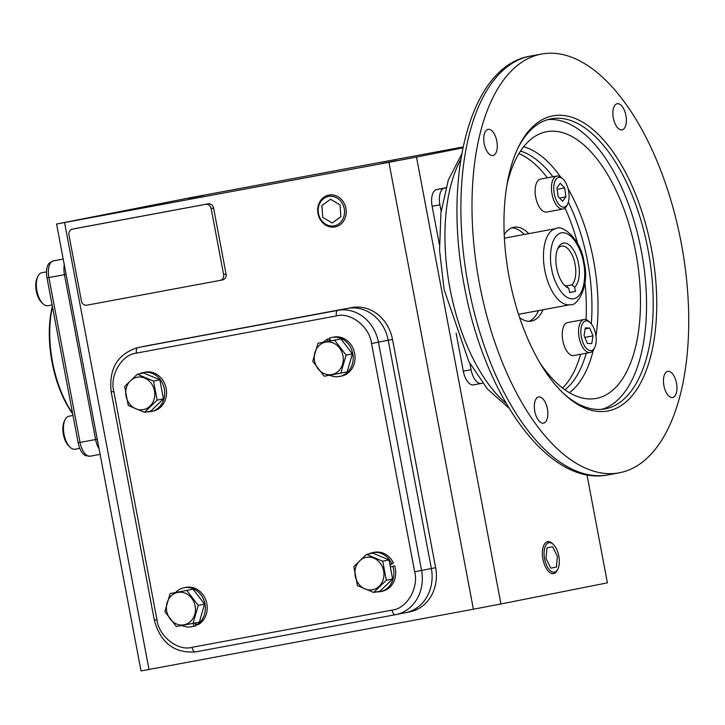 <?xml version="1.0" encoding="UTF-8"?>
<svg xmlns="http://www.w3.org/2000/svg" width="725" height="725" viewBox="0 0 725 725"><rect width="100%" height="100%" fill="white"/><g stroke="black" fill="none" stroke-linecap="round" stroke-linejoin="round"><path stroke-width="1.09" d="M591.292 323.821A125.189 60.501 79.5 0 0 587.567 261.353A125.189 60.501 79.5 0 0 568.355 202.148M552.967 176.773A125.189 60.501 79.5 0 0 520.523 151.072M681.31 243.392A212.951 102.914 79.5 0 0 541.403 54.067A212.951 102.914 79.5 0 0 479.415 283.466A212.951 102.914 79.5 0 0 619.313 472.791A212.951 102.914 79.5 0 0 681.31 243.392M625.929 115.547A13.295 6.425 -100.5 0 1 622.059 129.875A13.295 6.425 -100.5 0 1 613.332 118.048A13.295 6.425 -100.5 0 1 617.202 103.729A13.295 6.425 -100.5 0 1 625.929 115.547M676.498 383.181A13.295 6.425 -100.5 0 1 672.628 397.499A13.295 6.425 -100.5 0 1 663.901 385.682A13.295 6.425 -100.5 0 1 667.77 371.363A13.295 6.425 -100.5 0 1 676.498 383.181M547.393 408.8A13.295 6.425 -100.5 0 1 543.523 423.119A13.295 6.425 -100.5 0 1 534.787 411.302A13.295 6.425 -100.5 0 1 538.657 396.983A13.295 6.425 -100.5 0 1 547.393 408.8M496.824 141.176A13.295 6.425 -100.5 0 1 492.955 155.494A13.295 6.425 -100.5 0 1 484.218 143.677A13.295 6.425 -100.5 0 1 488.088 129.358A13.295 6.425 -100.5 0 1 496.824 141.176M562.917 392.868A147.519 71.286 79.5 0 0 605.121 408.873A147.519 71.286 79.5 0 0 605.529 408.791A147.519 71.286 79.5 0 0 648.068 249.962A147.519 71.286 79.5 0 0 551.154 118.809A147.519 71.286 79.5 0 0 550.746 118.891A147.519 71.286 79.5 0 0 517.532 148.924M552.495 115.937A150.102 72.536 -100.5 0 1 651.512 249.309A150.102 72.536 -100.5 0 1 608.23 410.912A150.102 72.536 -100.5 0 1 563.887 393.802A150.102 72.536 -100.5 0 1 518.103 147.701A150.102 72.536 -100.5 0 1 552.495 115.937M601.759 409.326A147.519 71.286 79.5 0 0 641.398 251.203A147.519 71.286 79.5 0 0 547.855 119.598M506.911 185.038A135.648 65.549 -100.5 0 1 541.067 133.3A135.648 65.549 -100.5 0 1 546.287 131.796A135.648 65.549 -100.5 0 1 635.771 252.318A135.648 65.549 -100.5 0 1 596.657 398.369A135.648 65.549 -100.5 0 1 590.494 398.977A135.648 65.549 -100.5 0 1 540.025 362.989M562.546 388.011A125.189 60.501 79.5 0 0 580.598 354.28M586.018 319.634A125.189 60.501 79.5 0 0 584.966 282.868M564.938 389.787A125.189 60.501 79.5 0 0 586.226 353.229M529.069 321.311A47.75 23.073 79.5 0 0 538.512 310.599M542.962 309.765A47.75 23.073 -100.5 0 1 531.334 321.121A47.75 23.073 -100.5 0 1 519.617 317.577M524.347 234.465A47.75 23.073 79.5 0 0 511.678 227.868M504.21 234.746A47.75 23.073 -100.5 0 1 513.862 227.224A47.75 23.073 -100.5 0 1 528.797 233.64M577.662 243.627A125.189 60.501 79.5 0 0 565.029 208.066M547.339 177.815A125.189 60.501 79.5 0 0 518.928 153.582M564.068 284.834A20.499 9.905 79.5 0 0 566.08 286.003L568.799 288.242A23.073 11.156 -100.5 0 1 565.056 285.849A23.073 11.156 -100.5 0 1 558.014 248.013A23.073 11.156 -100.5 0 1 563.298 243.129A23.073 11.156 -100.5 0 1 577.852 260.601A23.073 11.156 -100.5 0 1 574.626 287.082L575.442 291.405L569.614 292.556L568.799 288.242M574.626 287.082L571.907 284.853A20.499 9.905 79.5 0 0 575.079 264.29A20.499 9.905 79.5 0 0 561.612 246.065A20.499 9.905 79.5 0 0 561.558 246.083A20.499 9.905 79.5 0 0 557.462 249.318M569.605 292.483L575.442 291.405M571.907 284.853L565.962 285.958M594.799 347.384L594.047 348.942A16.775 8.111 -100.5 0 1 590.159 352.504A16.775 8.111 -100.5 0 1 579.139 337.587A16.775 8.111 -100.5 0 1 584.024 319.507A16.775 8.111 -100.5 0 1 588.927 321.429L590.186 322.625A15.098 7.295 -100.5 0 1 595.687 334.316A15.098 7.295 -100.5 0 1 594.799 347.384A15.098 7.295 -100.5 0 1 587.594 349.468A15.098 7.295 -100.5 0 1 581.377 337.161A15.098 7.295 -100.5 0 1 582.692 323.314A15.098 7.295 -100.5 0 1 590.186 322.625M584.024 319.507L567.693 322.553A16.775 8.111 79.5 0 0 562.808 340.623A16.775 8.111 79.5 0 0 573.828 355.54L590.159 352.504M591.799 343.568L587.341 343.433L584.069 335.593L585.265 327.899L589.733 328.044L592.996 335.883L591.799 343.568M584.821 337.397L592.996 335.883M585.111 328.905L589.733 328.044M567.684 203.906L566.941 205.465A16.775 8.111 -100.5 0 1 563.098 209.017A16.775 8.111 -100.5 0 1 563.044 209.027A16.775 8.111 -100.5 0 1 552.015 194.064A16.775 8.111 -100.5 0 1 556.863 176.048A16.775 8.111 -100.5 0 1 556.909 176.039A16.775 8.111 -100.5 0 1 561.821 177.96L563.08 179.148A15.098 7.295 -100.5 0 1 567.684 203.906A15.098 7.295 -100.5 0 1 564.222 207.096A15.098 7.295 -100.5 0 1 554.263 193.684A15.098 7.295 -100.5 0 1 558.622 177.426A15.098 7.295 -100.5 0 1 563.08 179.148M540.623 179.066A16.775 8.111 79.5 0 0 540.578 179.075A16.775 8.111 79.5 0 0 540.533 179.084A16.775 8.111 79.5 0 0 535.684 197.1A16.775 8.111 79.5 0 0 546.722 212.062A16.775 8.111 79.5 0 0 546.768 212.053M564.693 187.902L565.89 196.865L562.618 201.224L558.15 196.62L556.954 187.657L560.226 183.298L564.693 187.902L557.172 189.297M559.537 198.052L565.89 196.865M99.08 216.077L114.006 213.213L99.08 216.077M188.591 198.315L203.507 195.451L188.591 198.315M381.232 163.578L396.158 160.714L381.232 163.578M97.25 439.232L95.6 439.531A15.488 7.486 79.5 0 0 99.053 448.793A15.488 7.486 -100.5 0 1 95.6 439.531L64.453 274.675A15.488 7.486 -100.5 0 1 64.28 264.761A15.488 7.486 79.5 0 0 64.453 274.675L66.093 274.367M463.103 146.958L190.602 197.653L56.586 224.034L141.031 670.933L473.38 609.217L500.939 603.97L416.494 157.062L462.913 147.855M456.116 333.128L463.293 371.118A15.488 7.486 79.5 0 0 473.47 384.893A15.488 7.486 79.5 0 0 473.507 384.884L481.201 383.452M445.884 187.748L436.604 189.587A15.488 7.486 79.5 0 0 432.136 206.262L439.386 244.588M500.939 603.97L607.396 582.837L586.978 474.784M435.634 567.666L431.348 568.518A38.715 33.894 78.8 0 1 405.556 612.697A38.715 33.894 78.8 0 1 405.212 612.761A38.715 33.894 -101.2 0 0 405.556 612.697A38.715 33.894 -101.2 0 0 431.348 568.518L388.219 340.252A38.715 33.894 -101.2 0 0 347.701 308.406A38.715 33.894 78.8 0 1 388.219 340.252L392.497 339.4L435.634 567.666A38.715 33.894 78.8 0 1 409.843 611.846L395.768 614.637A38.715 33.894 -101.2 0 0 421.56 570.457L378.423 342.191A38.715 33.894 -101.2 0 0 337.913 310.345L137.958 347.547A38.715 33.894 -101.2 0 0 137.614 347.619C117.513 354.027 108.714 368.798 111.197 391.926L154.325 620.192L156.953 619.721C158.802 636.342 177.978 651.412 192.062 647.325L392.017 610.115C406.634 608.873 419.005 587.93 414.664 571.771L371.535 343.505C369.687 326.893 350.51 311.813 336.427 315.901L136.472 353.111C121.854 354.362 109.484 375.305 113.816 391.455L156.953 619.721M351.987 307.554L147.746 345.608A38.715 33.894 -101.2 0 0 147.402 345.671A38.715 33.894 78.8 0 1 147.746 345.608L351.987 307.554A38.715 33.894 78.8 0 1 392.497 339.4M56.586 224.034L388.935 162.318L473.38 609.217M64.57 222.666L149.015 669.565M137.614 347.619L151.679 344.828A38.715 33.894 78.8 0 1 152.032 344.756M74.802 228.638A5.166 4.522 78.8 0 1 74.847 228.629A5.166 4.522 78.8 0 1 74.892 228.62L208.193 203.825A5.166 4.522 78.8 0 1 213.594 208.066L226.055 274.014A5.166 4.522 78.8 0 1 222.62 279.904A5.166 4.522 78.8 0 1 222.575 279.913L220.219 280.376M482.669 383.163L481.282 383.434A15.488 7.486 -100.5 0 1 481.246 383.443A15.488 7.486 -100.5 0 1 471.069 369.678L469.882 363.415M441.126 211.238L439.921 204.812A15.488 7.486 -100.5 0 1 444.38 188.137L445.857 187.847M388.935 162.318L416.494 157.062M81.418 300.957L68.957 235.009A5.166 4.522 78.8 0 1 72.4 229.118A5.166 4.522 78.8 0 1 72.446 229.109L205.746 204.305A5.166 4.522 78.8 0 1 211.147 208.555L223.608 274.494A5.166 4.522 78.8 0 1 220.173 280.385A5.166 4.522 78.8 0 1 220.128 280.394L86.819 305.198A5.166 4.522 78.8 0 1 81.418 300.957M52.49 306.938A80.022 38.67 79.5 0 0 72.591 413.304M52.372 306.34A78.726 38.044 79.5 0 0 72.699 413.875M78.155 442.776L47.007 277.92L48.901 277.566L80.049 442.431A15.488 7.486 -100.5 0 0 90.226 456.197L100.104 454.358L90.262 456.188A15.488 7.486 -100.5 0 1 90.226 456.197L85.496 455.59A14.799 7.15 -100.5 0 1 78.155 442.776L95.6 439.531L64.453 274.675L48.901 277.566A15.488 7.486 -100.5 0 1 53.369 260.891L53.315 260.9A5.166 4.522 78.8 0 1 53.369 260.891L63.202 259.061M47.007 277.92A14.799 7.15 -100.5 0 1 49.209 263.157L53.315 260.9M41.842 272.727A16.775 8.111 79.5 0 0 41.796 272.736A16.775 8.111 79.5 0 0 41.751 272.745A16.775 8.111 79.5 0 0 37.908 276.298A16.775 8.111 79.5 0 0 43.029 303.802A16.775 8.111 79.5 0 0 47.941 305.723A16.775 8.111 79.5 0 0 47.986 305.714M37.908 276.298L37.165 277.856A15.098 7.295 79.5 0 0 41.769 302.615L43.029 303.802M72.989 415.452L68.911 416.213A16.775 8.111 79.5 0 0 65.023 419.775A16.775 8.111 79.5 0 0 64.027 434.284A16.775 8.111 79.5 0 0 70.135 447.28A16.775 8.111 79.5 0 0 75.047 449.201L79.777 448.322M65.023 419.775L64.271 421.334A15.098 7.295 79.5 0 0 63.374 434.393A15.098 7.295 79.5 0 0 68.875 446.093L70.135 447.28M336.427 315.901A5.166 2.492 -100.5 0 1 337.913 310.345L137.958 347.547A5.166 2.492 -100.5 0 0 136.472 353.111M414.664 571.771L431.348 568.518L388.219 340.252L371.535 343.505M137.206 377.208A16.494 14.437 78.8 0 1 154.452 390.775A16.494 14.437 78.8 0 1 143.323 409.616A16.494 14.437 78.8 0 1 126.068 396.058A16.494 14.437 78.8 0 1 137.206 377.208M157.144 400.118L144.502 412.326L150.8 411.075L163.451 398.868L157.144 400.118L153.546 381.087L159.853 379.827L163.451 398.868M144.502 412.326L128.262 405.493L124.664 386.461L137.306 374.254L153.546 381.087M137.306 374.254L143.613 373.003L159.853 379.827M147.166 411.8A19.874 17.4 -101.2 0 0 151.072 411.528A19.874 17.4 -101.2 0 0 164.312 388.854A19.874 17.4 -101.2 0 0 143.342 372.541A19.874 17.4 -101.2 0 0 139.617 373.792M151.072 411.528L152.912 411.166A19.874 17.4 -101.2 0 0 166.152 388.491A19.874 17.4 -101.2 0 0 145.172 372.179L143.342 372.541M342.961 355.694A16.494 14.437 78.8 0 1 331.833 374.535A16.494 14.437 78.8 0 1 314.577 360.978A16.494 14.437 78.8 0 1 325.715 342.127A16.494 14.437 78.8 0 1 342.961 355.694M324.184 376.248L312.738 361.313L317.958 343.269L340.94 338.919L352.395 353.854L347.166 371.889L324.184 376.248M317.958 343.269L334.633 340.17L346.088 355.105L340.859 373.139M334.633 340.17L340.94 338.919M346.088 355.105L352.395 353.854M329.793 375.206A19.874 17.4 -101.2 0 0 339.409 376.483A19.874 17.4 -101.2 0 0 339.59 376.447A19.874 17.4 -101.2 0 0 352.803 353.673A19.874 17.4 -101.2 0 0 332.023 337.424A19.874 17.4 -101.2 0 0 331.851 337.46A19.874 17.4 -101.2 0 0 329.63 338.077L330.518 340.859M341.239 376.121A19.874 17.4 -101.2 0 0 341.421 376.085A19.874 17.4 -101.2 0 0 354.643 353.302A19.874 17.4 -101.2 0 0 333.862 337.062A19.874 17.4 -101.2 0 0 333.681 337.098A19.874 17.4 -101.2 0 0 333.5 337.134M329.975 340.958L328.969 338.874L327.138 339.237A19.874 17.4 -101.2 0 0 323.423 342.191M328.135 341.303L327.138 339.237M166.741 611.266A16.494 14.437 78.8 0 1 177.87 592.416A16.494 14.437 78.8 0 1 195.125 605.982A16.494 14.437 78.8 0 1 183.996 624.823A16.494 14.437 78.8 0 1 166.741 611.266M186.796 590.458L198.242 605.393L204.55 604.143L199.33 622.177L176.347 626.536L164.892 611.601L170.121 593.558L193.104 589.207L204.55 604.143M198.242 605.393L193.022 623.428M170.121 593.558L193.104 589.207M181.948 625.494A19.874 17.4 -101.2 0 0 191.563 626.772A19.874 17.4 -101.2 0 0 191.744 626.735A19.874 17.4 -101.2 0 0 193.965 626.119L195.804 625.757L194.934 623.047M193.403 626.409A19.874 17.4 -101.2 0 0 193.584 626.373A19.874 17.4 -101.2 0 0 195.804 625.757M195.478 622.938L196.457 624.959A19.874 17.4 -101.2 0 0 204.242 601.179A19.874 17.4 -101.2 0 0 184.186 587.712A19.874 17.4 -101.2 0 0 184.005 587.748A19.874 17.4 -101.2 0 0 175.577 592.479M196.457 624.959L198.297 624.597A19.874 17.4 -101.2 0 0 206.072 600.808A19.874 17.4 -101.2 0 0 186.026 587.35A19.874 17.4 -101.2 0 0 185.845 587.386A19.874 17.4 -101.2 0 0 185.663 587.422M193.965 626.119L193.095 623.418M372.505 589.742A16.494 14.437 78.8 0 1 355.25 576.176A16.494 14.437 78.8 0 1 366.379 557.335A16.494 14.437 78.8 0 1 383.634 570.901A16.494 14.437 78.8 0 1 372.505 589.742M353.836 566.578L366.487 554.38L372.786 553.121L389.026 559.954L392.624 578.994L379.982 591.201L373.674 592.452L357.434 585.619L353.836 566.578M366.487 554.38L382.718 561.204L389.026 559.954M382.718 561.204L386.316 580.245L392.624 578.994M386.316 580.245L373.674 592.452M393.494 568.98A19.874 17.4 -101.2 0 0 392.796 566.225L394.627 565.862A19.874 17.4 -101.2 0 1 395.324 568.618A19.874 17.4 -101.2 0 1 382.093 591.292L380.253 591.654A19.874 17.4 -101.2 0 0 393.494 568.98M376.338 591.917A19.874 17.4 -101.2 0 0 380.253 591.654M392.796 566.225L390.376 567.104M389.987 565.002L393.476 562.981A19.874 17.4 -101.2 0 0 374.354 552.305L372.514 552.668A19.874 17.4 -101.2 0 0 368.798 553.918M389.86 564.376L393.476 562.981M391.636 563.343A19.874 17.4 -101.2 0 0 372.514 552.668M318.003 213.603A16.222 14.201 78.8 0 1 328.96 195.061A16.222 14.201 78.8 0 1 329.576 194.962A16.222 14.201 78.8 0 1 345.934 208.41A16.222 14.201 78.8 0 1 335.883 226.744A16.222 14.201 78.8 0 1 334.986 226.943A16.222 14.201 78.8 0 1 318.003 213.603M328.597 196.412A14.971 13.104 78.8 0 1 344.257 208.727A14.971 13.104 78.8 0 1 334.153 225.837A14.971 13.104 78.8 0 1 318.493 213.522A14.971 13.104 78.8 0 1 328.597 196.412M330.518 199.257L321.882 205.51L322.743 217.373L332.231 222.983L340.868 216.739L340.007 204.876L330.518 199.257M557.906 568.98L557.344 570.14A16.222 7.839 -100.5 0 1 553.456 573.611A16.222 7.839 -100.5 0 1 542.925 559.165A16.222 7.839 -100.5 0 1 547.52 541.711A16.222 7.839 -100.5 0 1 552.396 543.542L553.338 544.43A14.971 7.232 -100.5 0 1 558.794 556.03A14.971 7.232 -100.5 0 1 557.906 568.98A14.971 7.232 -100.5 0 1 550.764 571.046A14.971 7.232 -100.5 0 1 544.602 558.839A14.971 7.232 -100.5 0 1 545.907 545.118A14.971 7.232 -100.5 0 1 553.338 544.43M550.792 568.137L556.438 567.022L557.344 556.311L552.604 546.732L546.949 547.846L546.043 558.558L550.792 568.137M468.305 285.532A212.951 102.914 79.5 0 0 608.202 474.857C548.607 487.2 484.291 396.058 464.362 286.239C442.658 175.876 469.782 66.084 530.301 56.133A212.951 102.914 79.5 0 0 468.305 285.532M460.81 159.446A144.058 69.618 79.5 0 0 449.98 288.532A144.058 69.618 79.5 0 0 506.204 403.444M595.995 336.228A128.434 62.06 79.5 0 0 593.53 260.221A128.434 62.06 79.5 0 0 568.101 188.727M560.624 176.991A128.434 62.06 79.5 0 0 523.64 146.767M569.397 392.678A128.434 62.06 79.5 0 0 593.249 350.32M551.68 268.957C549.215 259.441 549.668 235.616 561.358 232.834C573.212 230.949 582.311 252.88 583.489 262.649C585.954 272.165 585.501 295.99 573.819 298.772C561.957 300.667 552.858 278.735 551.68 268.957M544.792 270.271A38.715 18.714 -100.5 0 1 556.057 228.565C562.056 224.224 581.142 238.978 584.123 262.513C590.087 286.003 577.082 306.838 570.222 304.699A38.715 18.714 -100.5 0 1 544.792 270.271M471.069 369.678L463.293 371.118M439.921 204.812L432.136 206.262M444.38 188.137L436.604 189.587M226.055 274.014L223.608 274.494M213.594 208.066L211.147 208.555M208.193 203.825L205.746 204.305M74.892 228.62L72.446 229.109M392.017 610.115A5.166 2.492 79.5 0 0 395.406 614.709L195.469 651.911A5.166 2.492 -100.5 0 1 195.46 651.911A5.166 2.492 -100.5 0 1 192.062 647.325M113.816 391.455L111.197 391.926M395.406 614.709A5.166 2.492 79.5 0 0 395.424 614.709A38.715 33.894 -101.2 0 0 395.768 614.637L195.46 651.911C174.245 653.388 160.533 642.812 154.325 620.192M508.968 408.103L487.3 388.908L468.785 361.403L444.117 289.574L439.558 250.234L440.927 212.842L448.286 180.108L461.707 154.117M541.403 54.067L530.301 56.133M619.313 472.791L608.202 474.857M504.382 238.181L556.057 228.565M518.547 314.315L570.222 304.699M556.909 176.039L540.578 179.075M563.044 209.027L546.722 212.062M481.246 383.443L473.47 384.893M220.173 280.385L222.62 279.904M72.4 229.118L74.847 228.629M47.941 305.723L52.109 304.944M41.796 272.736L46.491 271.866M331.851 337.46L333.681 337.098M339.59 376.447L341.421 376.085M191.744 626.735L193.584 626.373M184.005 587.748L185.845 587.386"/></g></svg>
